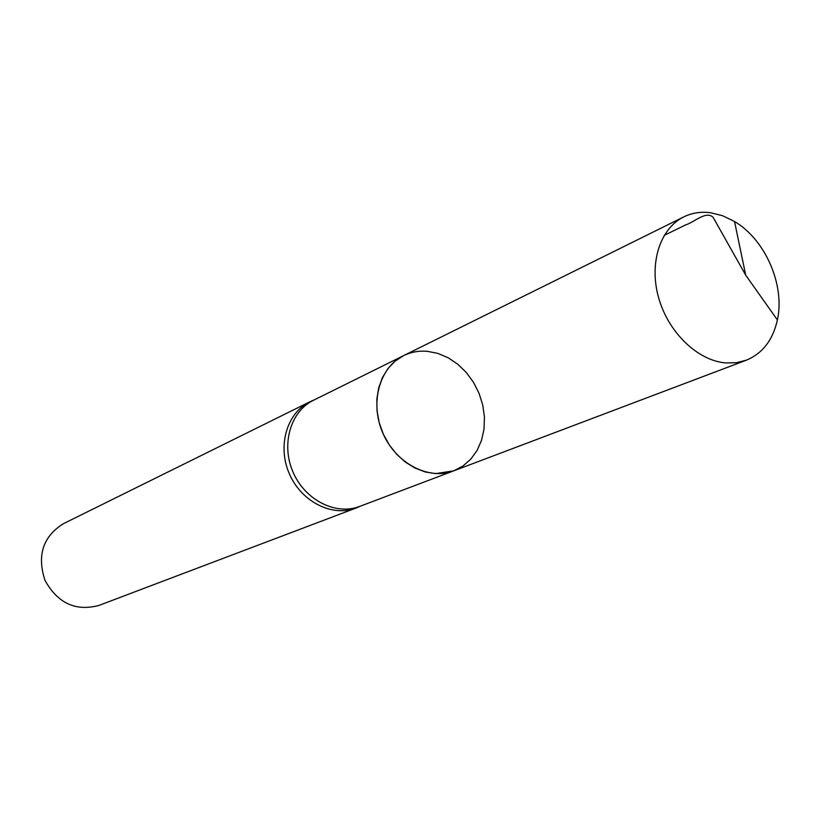 <?xml version="1.0" encoding="UTF-8"?>
<svg xmlns="http://www.w3.org/2000/svg" width="820" height="820" viewBox="0 0 820 820"><rect width="100%" height="100%" fill="white"/><g stroke="black" fill="none" stroke-linecap="round" stroke-linejoin="round"><path stroke-width="1.23" d="M403.594 355.634L395.189 361.087L388.065 368.436L382.499 377.446L378.707 387.778L376.862 399.053L377.026 410.84L379.209 422.71L383.329 434.19L389.233 444.85L396.695 454.28L405.418 462.131L415.074 468.097L425.293 471.971L435.676 473.622L453.757 470.834L359.672 506.422C335.933 515.688 305.05 500.149 293.099 472.279C280.84 444.532 290.505 411.343 313.455 400.283L403.594 355.634C379.434 367.268 369.553 403.02 382.878 433.185C395.886 463.474 428.788 480.602 453.757 470.834L462.941 466.026L470.834 459.118L477.117 450.405L481.565 440.227L484.036 428.993L484.435 417.144L482.765 405.131L479.085 393.395L473.55 382.397L466.354 372.546L457.775 364.223L448.13 357.735L437.788 353.369L427.138 351.288C418.774 350.611 410.922 352.067 403.594 355.634L683.798 216.88C659.997 228.452 648.784 263.445 658.696 297.998C668.433 332.582 697.707 360.646 725.71 362.942L736.278 362.727L746.231 360.236C762.518 353.492 772.901 340.054 777.391 319.933C785.15 285.124 765.306 239.542 734.535 221.513L722.656 215.752L710.52 212.718C700.946 211.488 692.039 212.872 683.798 216.88M312.83 400.488L309.816 401.831C286.826 412.911 277.119 446.131 289.388 473.888C301.35 501.789 332.284 517.307 356.054 508.031L359.098 506.739M309.816 401.831L63.355 523.724C42.947 536.577 36.828 555.447 44.977 580.314C57.636 603.233 75.614 611.597 98.933 605.426L356.054 508.031M664.21 235.36L685.458 224.977C694.591 222.117 706.102 210.422 713.123 217.341L745.718 275.182L734.535 221.513M314.347 399.832L311.118 401.216M360.605 506.063L357.397 507.498M453.757 470.834L746.231 360.236M745.718 275.182L777.391 319.933"/></g></svg>
